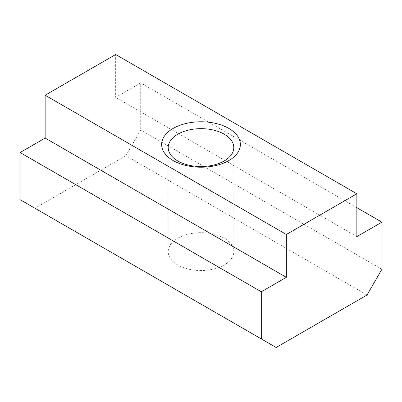 <?xml version="1.0" encoding="UTF-8"?>
<svg xmlns="http://www.w3.org/2000/svg" width="402" height="402" viewBox="0 0 402 402"><rect width="100%" height="100%" fill="white"/><g stroke="black" fill="none" stroke-linecap="round" stroke-linejoin="round"><path stroke-width="0.3" stroke-dasharray="2.01 1.51" d="M224.19 238.225A32.798 18.934 0 0 0 188.448 234.12A32.798 18.934 0 0 0 168.202 251.617A32.798 18.934 0 0 0 177.81 265.003A32.798 18.934 0 0 0 213.552 269.109A32.798 18.934 0 0 0 233.798 251.617A32.798 18.934 0 0 0 224.19 238.225M367.056 294.998L125.856 155.745L140.7 130.032L140.7 82.902L115.65 97.359L115.65 54.511M276.144 347.489L34.944 208.231L125.856 155.745M20.1 199.663L34.944 208.231M381.9 269.29L140.7 130.032M356.85 207.693L140.7 82.902M356.85 236.617L115.65 97.359M168.202 251.617L168.202 147.584M233.798 251.617L233.798 147.584"/><path stroke-width="0.6" d="M177.81 134.198A32.798 18.934 0 0 0 168.202 147.584A32.798 18.934 0 0 0 177.81 160.976A32.798 18.934 0 0 0 224.19 160.976A32.798 18.934 0 0 0 233.798 147.584A32.798 18.934 0 0 0 224.19 134.198A32.798 18.934 0 0 0 177.81 134.198M228.828 160.564A39.361 22.723 180 0 1 173.172 160.564A39.361 22.723 180 0 1 173.172 128.424A39.361 22.723 180 0 1 228.828 128.424A39.361 22.723 180 0 1 228.828 160.564M261.3 291.782L286.35 277.325L286.35 234.477L356.85 193.769L356.85 236.617L381.9 222.155L381.9 269.29L367.056 294.998L276.144 347.489L261.3 338.916L261.3 291.782L20.1 152.529L20.1 199.663L261.3 338.916M356.85 193.769L115.65 54.511L45.15 95.219L45.15 138.067L20.1 152.529M286.35 234.477L45.15 95.219M381.9 222.155L356.85 207.693M286.35 277.325L45.15 138.067"/></g></svg>
